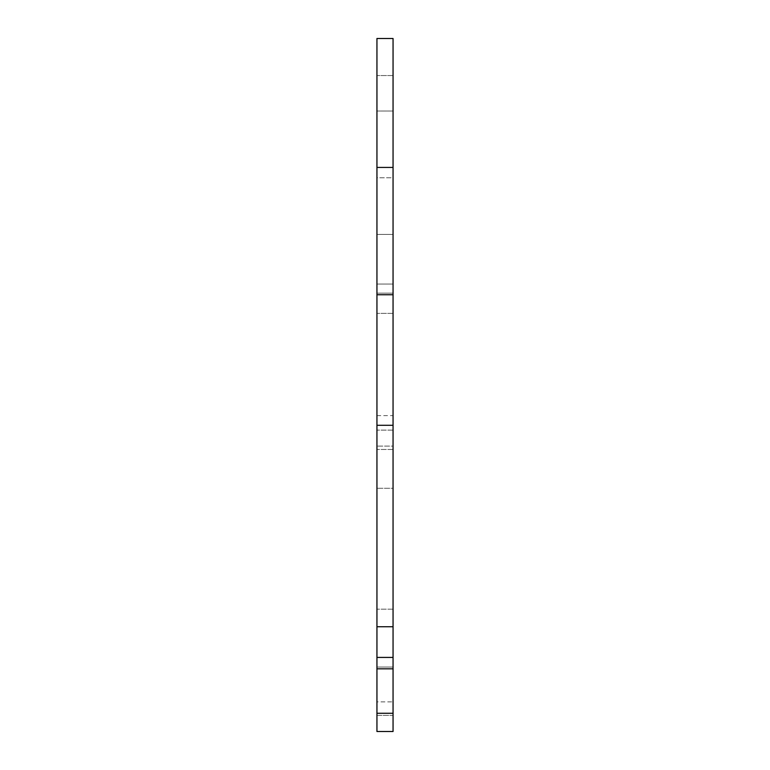 <?xml version="1.0" encoding="UTF-8"?>
<svg xmlns="http://www.w3.org/2000/svg" width="770" height="770" viewBox="0 0 770 770"><rect width="100%" height="100%" fill="white"/><g stroke="black" fill="none" stroke-linecap="round" stroke-linejoin="round"><path stroke-width="0.58" stroke-dasharray="3.85 2.89" d="M376.944 284.063L376.944 667.032L376.944 38.5L393.056 38.5L393.056 293.139L393.056 284.063L376.944 284.063L376.944 667.032L376.944 284.063L376.944 415.617L376.944 284.063L393.056 284.063L393.056 667.032L393.056 284.063L393.056 313.371L393.056 284.063L376.944 284.063L376.944 293.139L393.056 293.139L376.944 293.139L376.944 234.436L393.056 234.436L393.056 177.783L376.944 177.783L376.944 234.436L393.056 234.436L393.056 293.139L376.944 293.139L393.056 293.139L393.056 284.063L376.944 284.063L393.056 284.063L393.056 313.371L376.944 313.371L393.056 313.371L393.056 415.617L393.056 284.063L393.056 446.109L376.944 446.109L393.056 446.109L393.056 667.032L376.944 667.032L393.056 667.032L393.056 425.29L393.056 667.032L376.944 667.032L393.056 667.032L393.056 609.157L376.944 609.157L393.056 609.157L393.056 488.276L376.944 488.276L393.056 488.276L393.056 430.122L376.944 430.122L393.056 430.122L393.056 449.468L393.056 284.063L376.944 284.063M393.056 425.29L376.944 425.29L376.944 38.5L376.944 177.783L393.056 177.783L393.056 75.566L376.944 75.566L393.056 75.566L393.056 111.024L376.944 111.024L393.056 111.024L393.056 38.5L376.944 38.5L393.056 38.5L393.056 425.29L376.944 425.29L393.056 425.29L393.056 667.032L376.944 667.032L393.056 667.032L393.056 425.29L376.944 425.29L393.056 425.29L376.944 425.29L393.056 425.29L393.056 731.5L376.944 731.5L376.944 425.29M393.056 111.024L376.944 111.024L393.056 111.024M393.056 75.566L376.944 75.566L393.056 75.566M393.056 313.371L376.944 313.371L393.056 313.371L393.056 415.617L393.056 284.063L393.056 313.371L376.944 313.371L393.056 313.371L393.056 415.617L393.056 313.371M393.056 430.122L376.944 430.122L393.056 430.122M393.056 667.032L376.944 667.032L393.056 667.032M376.944 715.388L376.944 731.5L376.944 715.388L376.944 731.5L376.944 715.388L376.944 731.5L376.944 715.388L376.944 731.5L376.944 715.388L376.944 731.5L376.944 715.388L376.944 731.5L376.944 715.388L376.944 731.5L376.944 715.388L376.944 731.5L376.944 715.388L376.944 731.5L376.944 715.388L376.944 731.5L376.944 715.388L376.944 731.5L376.944 715.388L376.944 731.5L376.944 715.388L376.944 731.5L376.944 715.388L376.944 731.5L376.944 715.388L376.944 731.5L376.944 715.388L376.944 731.5L376.944 715.388L376.944 731.5L376.944 715.388L376.944 731.5L376.944 715.388L393.056 715.388L393.056 731.5L393.056 715.388L393.056 731.5L393.056 715.388L393.056 731.5L393.056 715.388L393.056 731.5L393.056 715.388L393.056 731.5L393.056 715.388L393.056 731.5L393.056 715.388L393.056 731.5L393.056 715.388L393.056 731.5L393.056 715.388L393.056 731.5L393.056 715.388L393.056 731.5L376.944 731.5L393.056 731.5L393.056 715.388L393.056 731.5L393.056 715.388L393.056 731.5L393.056 715.388L393.056 731.5L393.056 715.388L393.056 731.5L393.056 715.388L393.056 731.5L393.056 715.388L393.056 731.5L393.056 715.388L393.056 731.5L393.056 715.388L393.056 731.5L393.056 715.388L376.944 715.388M376.944 701.874L376.944 713.27L376.944 701.874L393.056 701.874L376.944 701.874M376.944 731.5L393.056 731.5L376.944 731.5M376.944 294.746L393.056 294.746M376.944 167.427L393.056 167.427M376.944 626.741L393.056 626.741M376.944 657.426L393.056 657.426M376.944 668.822L393.056 668.822M376.944 713.27L393.056 713.27M393.056 449.468L376.944 449.468L393.056 449.468M376.944 415.617L393.056 415.617"/><path stroke-width="1.16" d="M376.944 713.27L376.944 731.5L393.056 731.5L393.056 38.5L376.944 38.5L376.944 713.27L393.056 713.27M376.944 668.822L393.056 668.822M376.944 657.426L393.056 657.426M376.944 626.741L393.056 626.741M376.944 425.29L393.056 425.29M376.944 294.746L393.056 294.746M376.944 167.427L393.056 167.427"/></g></svg>
